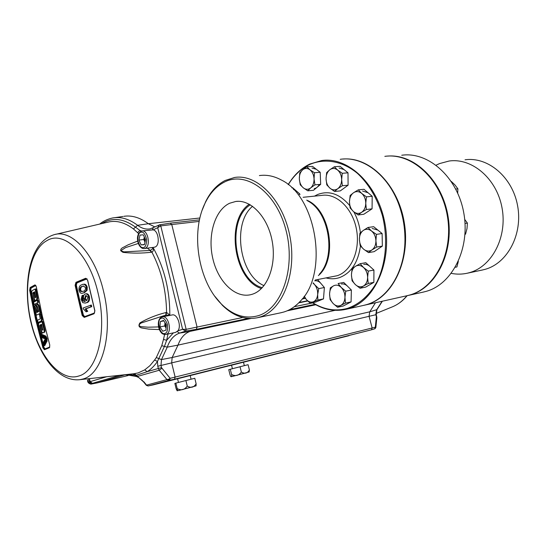 <?xml version="1.0" encoding="UTF-8"?>
<svg xmlns="http://www.w3.org/2000/svg" width="546" height="546" viewBox="0 0 546 546"><rect width="100%" height="100%" fill="white"/><g stroke="black" fill="none" stroke-linecap="round" stroke-linejoin="round"><path stroke-width="0.82" d="M343.134 159.043C369.656 156.566 398.321 184.917 404.327 222.898C410.619 260.824 392.513 297.618 366.735 304.613L363.916 305.323M406.866 295.748L409.561 295.065C435.681 288.049 453.924 251.822 447.229 215.295C440.827 178.706 411.452 152.457 384.841 156.361M451.31 181.449L454.886 184.869L457.896 188.827L457.698 193.079M455.773 189.059L457.896 188.827M458.326 261.432L456.9 266.939L455.323 267.26M464.694 219.383L467.403 223.082L467.001 228.556L465.547 234.173L464.974 234.384M464.987 234.268L465.547 234.173M465.021 223.444L467.403 223.082M291.857 187.838L292.683 187.763L299.87 194.048L299.112 194.123M299.87 194.048L299.884 194.738M295.147 189.912L297.768 192.206M296.266 190.895L293.448 189.421M366.468 196.874L361.705 193.42C364.332 195.837 365.683 199.126 365.765 203.276L366.468 196.874L372.181 196.253L372.072 208.831L366.366 209.528L365.765 203.276C365.622 207.412 364.223 210.428 361.575 212.339L366.366 209.528M358.121 214.967L361.575 212.339C358.824 213.984 356.115 213.704 353.433 211.514L358.121 214.967L363.82 214.25L372.072 208.831M349.46 201.767L350.082 207.917L353.433 211.514C350.866 209.091 349.542 205.849 349.46 201.767C349.577 197.713 350.942 194.704 353.535 192.745L350.143 195.468L349.46 201.767M361.705 193.42C358.975 191.264 356.251 191.032 353.535 192.745L358.278 189.865L361.705 193.42M358.278 189.865L364.005 189.291L372.181 196.253M366.851 191.714L369.676 194.123M368.079 192.758L362.564 191.025M372.154 199.754L372.106 205.228M369.226 210.701L367.076 212.114M342.26 173.287L337.626 170.059C340.172 172.324 341.516 175.498 341.653 179.579L342.26 173.287L348.007 172.823L348.089 185.21L342.356 185.742L341.653 179.579C341.578 183.647 340.288 186.684 337.79 188.684L342.356 185.742M334.561 191.469L337.79 188.684C335.189 190.417 332.596 190.267 330.002 188.22L334.561 191.469L340.288 190.902L348.089 185.21M326.058 178.808L326.781 184.876L330.002 188.22C327.511 185.954 326.201 182.814 326.058 178.808C326.112 174.809 327.368 171.785 329.818 169.751L326.651 172.618L326.058 178.808M337.626 170.059C334.985 168.052 332.384 167.95 329.818 169.751L334.336 166.755L337.626 170.059M334.336 166.755L340.09 166.332L348.007 172.823M342.874 168.618L345.577 170.83M344.035 169.567L339.107 168.031M348.027 176.221L348.068 181.75M345.502 187.094L343.27 188.725M314.462 172.734L309.964 169.799C312.428 171.867 313.786 174.884 314.046 178.849L314.462 172.734L320.209 172.29L320.673 184.33L314.94 184.848L314.046 178.849C314.1 182.814 312.981 185.831 310.688 187.906L314.94 184.848M299.338 178.897L300.232 184.801L303.337 187.858C300.921 185.776 299.59 182.794 299.338 178.897C299.263 175 300.355 172.004 302.6 169.895L299.74 172.877L299.338 178.897M310.688 187.906C308.292 189.735 305.842 189.715 303.337 187.858L307.773 190.82L310.688 187.906M309.964 169.799C307.412 167.977 304.961 168.011 302.6 169.895L306.797 166.783L309.964 169.799M306.797 166.783L312.551 166.373L320.209 172.29M320.673 184.33L313.493 190.274L307.773 190.82M315.267 168.475L317.868 170.482M316.366 169.321L311.984 168.025M320.331 175.525L320.543 181.06M318.373 186.234L316.168 188.056M314.243 188.616C316.352 188.247 318.018 186.862 319.239 184.459M317.595 279.572L324.385 287.524L323.491 298.894L315.779 302.047L310.162 303.221L317.874 300.054L317.67 294.478C317.281 298.184 315.841 300.614 313.356 301.781C310.804 302.682 308.394 301.849 306.135 299.29L310.162 303.221M304.136 296.444L306.135 299.29L304.293 296.219M318.755 288.629L314.66 284.684C316.857 287.435 317.861 290.704 317.67 294.478L318.755 288.629L324.385 287.524M313.056 283.176L314.66 284.684L313.274 282.869M323.491 298.894L317.874 300.054M319.656 281.982L322.495 285.312M320.939 283.483C319.021 281.333 316.946 280.439 314.714 280.808M324.147 290.527L323.744 295.632M320.522 300.109L319.205 300.641M345.461 303.119L344.956 297.29C344.758 301.174 343.393 303.856 340.868 305.337L345.461 303.119L351.078 301.904L343.202 306.026L337.585 307.262L340.868 305.337C338.247 306.559 335.688 305.958 333.183 303.556L337.585 307.262M329.566 293.857L330.091 299.604L333.183 303.556C330.794 300.955 329.586 297.72 329.566 293.857C329.736 290.035 331.067 287.353 333.551 285.824L330.33 287.838L329.566 293.857M345.734 291.175L351.371 290.028L343.741 282.446L338.104 283.545L341.264 287.476C343.707 290.083 344.942 293.352 344.956 297.29L345.734 291.175L341.264 287.476C338.711 285.094 336.145 284.541 333.551 285.824M351.371 290.028L351.078 301.904M338.643 285.654L339.216 285.135M346.212 284.903L349.194 287.865M347.543 286.22C345.591 284.35 343.53 283.62 341.359 284.022M339.141 285.039L338.493 285.592M351.29 293.229L351.167 298.485M348.164 303.433L346.567 304.272M368.284 271.109L363.554 267.513C366.168 270.052 367.519 273.355 367.615 277.423L368.284 271.109L373.928 270.052L373.867 282.35L368.229 283.476L367.615 277.423C367.485 281.456 366.107 284.316 363.486 286.008L368.229 283.476M360.073 288.247L363.486 286.008C360.769 287.428 358.08 286.978 355.419 284.643L360.073 288.247L365.704 287.1L373.867 282.35M351.447 274.85L352.081 280.808L355.419 284.643C352.866 282.105 351.542 278.842 351.447 274.85C351.549 270.884 352.887 268.038 355.46 266.298L352.102 268.632L351.447 274.85M363.554 267.513C360.838 265.213 358.142 264.81 355.46 266.298L360.142 263.704L363.554 267.513M360.142 263.704L365.8 262.701L373.928 270.052M368.516 265.151L371.526 267.881M369.854 266.359C367.902 264.66 365.861 264.005 363.711 264.394M373.914 273.444L373.887 278.781M370.898 284.077L369.096 285.128M376.44 234.384L371.539 231.019C374.256 233.395 375.716 236.664 375.914 240.82L376.44 234.384L382.118 233.531L382.357 246.116L376.692 247.045L375.914 240.82C375.887 244.956 374.556 247.993 371.928 249.945L376.692 247.045M368.502 252.607L371.928 249.945C369.198 251.624 366.448 251.385 363.677 249.222L368.502 252.607L374.167 251.651L382.357 246.116M359.391 239.53L360.176 245.652L363.677 249.222C361.015 246.833 359.582 243.605 359.391 239.53C359.398 235.469 360.688 232.439 363.261 230.446L359.896 233.197L359.391 239.53M371.539 231.019C368.714 228.89 365.957 228.699 363.261 230.446L367.963 227.491L371.539 231.019M367.963 227.491L373.655 226.686L382.118 233.531M376.583 229.054L379.531 231.443M377.866 230.098L372.174 228.446M382.186 237.053L382.289 242.485M379.49 248.055L377.429 249.447M259.405 175.573C266.694 174.543 274.037 176.037 281.422 180.05C316.4 196.635 328.644 272.543 300.887 300.58C295.891 306.217 290.274 310.005 284.043 311.95L280.903 312.756M202.307 209.862L205.705 201.563C210.572 191.687 217.055 184.65 225.143 180.467L234.603 177.47C257.384 173.662 283.558 200.402 290.124 237.401C296.956 274.338 282.139 310.606 259.766 317.096L257.275 317.765C244.949 320.099 233.36 315.977 222.502 305.405L214.878 296.348M224.276 182.152C216.373 186.227 210.046 193.093 205.282 202.75C190.206 232.303 198.232 281.907 221.71 304.347C233.169 315.445 245.304 319.239 258.108 315.731C281.681 308.988 296.034 268.209 286.002 230.248C276.303 192.158 246.191 170.523 224.276 182.152M252.641 294.137C267.376 289.332 276.679 265.329 272.201 241.264C267.895 217.158 250.983 199.31 235.797 201.454L229.62 203.249C214.728 210.203 207.419 235.497 212.804 258.504C217.997 281.579 235.121 298.539 250.86 294.656L252.641 294.137M312.681 302.696C323.962 309.705 335.551 311.595 347.454 308.381C359.432 304.238 369.246 295.441 376.904 281.995C386.015 263.397 388.158 238.506 382.35 215.411C377.081 198.055 368.823 184.077 357.569 173.471C342.417 160.886 324.679 157.958 309.664 164.523C301.03 168.7 293.898 175.416 288.274 184.685M288.186 184.609C293.871 175.136 301.105 168.27 309.896 164.018L321.649 160.544C348.273 156.477 378.207 184.712 385.046 223.983C392.185 263.186 374.099 301.72 347.939 308.804L345.666 309.391C334.213 311.793 323.13 309.575 312.428 302.75M363.363 305.446L366.066 304.764C388.445 298.826 405.896 270.14 404.927 236.998C404.716 227.6 403.241 218.427 400.491 209.487C390.704 176.72 363.786 155.59 340.233 159.316M252.573 206.286C231.845 223.191 239.414 275.348 264.018 285.64M250.3 204.805C225.744 219.895 234.507 280.228 262.257 287.701M249.276 204.224C225.116 220.291 233.79 280.023 261.438 288.541M451.283 273.369C456.599 274.426 461.896 274.385 467.178 273.239L469.669 272.597C492.082 266.393 507.548 236.923 502.006 207.767C496.73 178.556 471.983 157.678 449.105 161.029L439.544 163.582L436.138 165.165M482.138 270.065L485.257 269.294C507.575 263.131 523.013 234.173 517.574 205.589C512.387 176.945 487.831 156.49 465.042 159.807M423.348 292.076L426.037 291.393C452.108 284.405 470.359 248.799 463.786 212.981C457.507 177.102 428.317 151.385 401.74 155.241M387.708 156.095C414.168 153.692 442.403 180.61 448.102 216.721C454.074 252.791 435.892 287.995 410.169 294.936L407.384 295.632M305.391 298.341L302.225 298.99M305.18 298.048L302.484 298.662M298.744 302.866L307.719 301.017M299.119 302.491L307.48 300.771M45.011 338.424L45.571 338.643M45.298 337.64L42.356 336.459L41.598 336.609L41.865 337.605L45.147 338.923L44.874 337.913L45.345 337.824M45.646 336.834L47.072 341.243L47.093 338.493L45.973 336.159L41.803 334.343L41.046 334.486L41.325 335.558L44.956 337.005L46.314 341.387L46.335 338.636L45.216 336.309L41.046 334.486M40.663 325.873L40.663 324.925L41.66 324.467M41.537 333.333L42.411 332.828M43.298 332.719L44.833 332.07L45.031 330.603L42.752 321.423L38.746 323.068L38.554 324.536L40.827 333.647L41.728 333.244L39.831 325.675L39.906 325.068L41.619 324.283L42.854 330.207L42.342 329.852L41.284 325.593L40.37 326.01L41.824 331.818L42.602 332.855L44.076 332.214L44.274 330.74L41.994 321.56M46.956 341.455L46.198 341.605L44.069 345.693L44.82 345.543L46.908 341.27M43.482 343.577L45.448 340.028L44.758 339.762L43.202 342.574L43.482 343.577L44.233 343.427L46.001 340.24M45.871 339.755L44.758 339.762M38.766 322.133L42.042 320.83L42.26 319.342L41.052 314.121L40.295 314.25L39.36 314.694L40.322 318.864L37.524 320.188L38.056 322.468L41.284 320.959L41.503 319.471L40.295 314.25M45.113 348.996L49.795 346.997L45.12 348.874L44.021 347.509L36.671 318.823L30.781 290.056L29.668 290.295L35.558 319.103L42.922 347.822L44.451 349.72L49.454 347.706L49.768 345.031L42.288 315.902L36.289 286.698L34.944 284.896L30.126 287.544L29.668 290.295M134.016 373.73L138.138 372.925L144.731 369.881L147.215 371.669L136.077 375.327L127.464 374.447M267.793 355.965L258.203 358.401L267.793 355.965M282.118 352.32L273.164 354.641L282.118 352.32M273.758 354.34L270.263 355.241L273.758 354.34M271.512 355.139L267.943 356.047L271.512 355.139M263.943 357.023L260.551 357.903L263.943 357.023M281.265 352.45L277.784 353.358L281.265 352.45M175.614 332.398L177.88 330.828L182.61 329.272L186.166 329.347L185.66 331.108L182.61 329.272L157.705 227.689L160.77 225.894L171.772 224.542L197.058 327.04L196.389 329.334L190.226 331.326C184.712 333.258 180.63 337.858 177.996 345.12L167.247 347.154C169.881 339.755 173.976 335.073 179.532 333.108L177.204 331.586M142.233 230.917L153.18 229.866C158.64 230.876 160.258 245.168 155.139 247.004L154.129 247.277M44.874 337.913L41.598 336.609M45.973 336.159L45.216 336.309M47.072 341.243L46.314 341.387M42.486 333.101L41.728 333.244M40.588 325.539L39.831 325.675M41.585 333.504L40.827 333.647M45.031 330.603L44.274 330.74M43.4 332.705L42.643 332.842M44.833 332.07L44.076 332.214M41.284 325.593L41.905 325.477M42.963 329.736L42.342 329.852M46.198 341.605L45.953 340.69L43.769 344.615L44.069 345.693M45.919 339.94L45.448 340.028M42.042 320.83L41.284 320.959M33.661 293.461L33.715 292.581L32.958 292.697L34.637 291.803L35.654 297.12L35.381 297.836L35.074 297.42L34.255 293.147L33.361 293.625L34.48 299.454L35.217 300.45L36.63 299.727L36.882 298.212L35.128 289.011L31.941 290.738L31.688 292.24L33.443 301.372L34.323 300.907L32.958 292.697M33.715 292.581L34.685 292.062M34.145 301.003L35.012 300.45M33.613 293.209L32.856 293.325M35.081 300.791L34.323 300.907M34.2 301.249L33.443 301.372M35.64 300.232L37.387 299.604L37.64 298.089L36.882 298.212M37.64 298.089L35.893 288.902L35.128 289.011M37.387 299.604L36.63 299.727M34.869 293.052L34.255 293.147M35.674 297.324L35.074 297.42M36.275 307.732L35.749 307.821L36.766 312.496L38.664 311.568L37.326 306.361M37.469 312.148L37.258 311.172M35.927 307.064L35.749 307.821M37.735 310.865L37.026 311.213L35.865 307.077M37.681 307.036L37.148 307.125L37.933 310.77L37.026 311.213M38.466 310.681L37.933 310.77M37.783 311.084L38.479 310.742M37.128 306.634L37.148 307.125M36.562 306.722L35.149 304.852L34.732 307.644L36.384 315.213L40.104 313.418L38.438 305.787L36.998 303.91L36.562 306.722M40.104 313.418L36.384 315.213M36.493 304.859L35.906 304.723M40.861 313.288L39.196 305.664L38.438 305.787M39.196 305.664L37.756 303.788M33.606 302.197L34.07 304.484L37.77 302.6L37.299 300.307L33.606 302.197M37.77 302.6L34.07 304.484M38.527 302.477L38.063 300.184L37.299 300.307M35.804 285.497L31.108 288.07L35.811 285.503M49.638 347.181L44.697 349.167L43.571 347.625L38.165 327.143L33.511 306.586L30.323 290.144L30.672 287.947L31.108 288.07L30.781 290.056L34.828 310.606L44.014 347.515L37.367 323L30.521 290.11M86.882 300.709L85.367 298.642L84.582 298.771L86.739 300.785L87.81 297.44L87.619 296.819L85.558 295.598L86.207 295.495M86.275 295.502L85.367 298.642M84.582 298.771L85.558 295.598M84.923 301.467L83.326 300.655L82.794 297.686L82.009 297.816L82.617 296.942L82.153 295.372L81.074 299.399L82.726 302.614L85.128 303.078L86.118 302.784C88.227 302.252 89.066 300.314 88.65 296.976L88.513 296.471C87.797 294.553 86.8 293.693 85.531 293.898L85.156 293.994C83.818 294.615 83.292 296.082 83.586 298.403L85.326 301.331L84.582 301.549L82.542 300.785L82.009 297.816M82.794 297.686L83.401 296.812L82.617 296.942M82.787 299.372L82.002 299.501M83.326 300.655L82.542 300.785M85.688 302.982L86.118 302.784M86.903 302.655C89.005 302.122 89.851 300.184 89.435 296.847L88.65 296.976M89.435 296.847L89.298 296.341C88.582 294.424 87.592 293.571 86.316 293.768L85.531 293.898M86.8 311.52L87.749 311.322L85.934 308.838L91.728 306.64L91.325 305.023L83.149 307.985L83.408 309.016L86.097 311.786L86.964 311.459L85.149 308.975L90.943 306.777L90.54 305.159M91.325 305.023L90.575 305.31M86.882 311.65L86.097 311.786M85.934 308.838L85.149 308.975M91.728 306.64L90.943 306.777M81.791 284.807C79.689 285.258 78.761 287.1 78.999 290.335C79.743 292.738 80.89 293.693 82.426 293.216L83.579 292.868L86.343 290.424L86.432 287.312C85.285 284.411 83.743 283.572 81.791 284.807M82.965 293.127L83.579 292.868M80.699 291.482L83.21 291.257C84.739 291.079 85.524 289.878 85.565 287.667L83.347 286.029L82.139 286.418C80.617 286.616 79.846 287.81 79.832 290.015L80.699 291.482L82.35 291.544M79.832 290.015L80.617 289.885L81.484 291.352M83.825 285.981L82.139 286.418M82.924 286.295C81.395 286.5 80.624 287.694 80.617 289.885M84.364 292.738L87.128 290.301L86.343 290.424M87.128 290.301L87.224 287.189L86.432 287.312M87.224 287.189C86.377 284.657 85.135 283.715 83.483 284.377M83.401 296.812L82.937 295.243L82.296 295.864M87.094 278.849L76.952 282.903L86.637 278.876L85.647 278.283L75.962 282.33L75.102 285.346L82.187 315.486L84.214 317.397L84.446 316.837L94.205 313.22M84.425 316.844L82.849 315.301L75.764 285.189L76.495 282.773L76.952 282.903L76.331 285.073L79.696 300.129L83.415 315.178L84.862 316.68M94.574 312.947L84.869 316.543L94.567 312.954M87.667 280.228L85.647 278.283M94.321 313.179L94.888 310.742L87.653 280.139M86.179 278.733L76.495 282.773L75.962 282.33M159.357 329.586L148.737 329.122L141.694 327.955C138.759 327.17 138.206 325.457 140.029 322.816C148.178 318.209 156.845 314.776 166.025 312.517L165.834 315.083L169.82 315.254L166.585 312.401L166.025 315.035M158.524 326.938L148.075 327.19L141.25 326.685C138.541 325.976 138.513 324.747 141.168 322.986L165.834 315.083L165.308 316.277M166.025 312.517L166.585 312.401C166.223 290.349 161.323 270.263 151.89 252.156C153.03 251.624 153.556 250.327 153.46 248.266L150.28 250.437L151.89 252.156L151.324 252.245C141.926 253.364 132.507 253.405 123.068 252.368C120.256 250.907 120.018 249.399 122.365 247.85L128.255 244.758L137.708 241.086M151.324 252.245L150.075 250.457L123.915 251.877L120.68 250.764L125.553 247.611L138.343 243.455M150.28 250.437L147.372 248.164M101.843 223.573C112.176 217.137 123.382 218.325 135.463 227.136L139.892 230.412L137.572 232.664L133.436 228.938C124.549 222.256 115.943 220.018 107.617 222.229L55.549 234.364M138.923 240.097L140.015 235.073L143.311 234.828L145.516 239.66L144.403 244.697L141.107 244.895L138.923 240.097L143.769 239.496L144.97 242.117L144.308 237.019L143.769 239.496M144.451 244.465L141.107 244.895M163.814 320.871L160.34 321.553L163.534 320.434L166.325 324.74L165.895 330.153L162.694 331.231L159.93 326.931L164.728 325.962L166.066 328.03M164.728 325.962L164.988 322.679M159.93 326.931L160.34 321.553M165.008 322.713L166.066 328.023M162.462 316.823L172.161 314.946C177.184 313.411 181.77 326.092 177.88 330.828M168.011 333.988L166.626 340.315L163.5 339.387L164.592 334.493M173.403 332.855L166.626 340.315L164.435 346.43L161.759 345.673L163.5 339.387M143.434 381.75L146.328 385.333L148.096 385.94L169.226 380.323L169.144 379.026L170.161 378.33L169.608 380.241L174.508 379.231L148.307 385.899M146.328 385.333L148.369 385.892M137.681 377.102L137.244 376.481L159.207 370.249L167.015 379.647L169.608 380.241M382.084 301.276L376.549 309.916L375.798 314.735L376.836 317.799L376.255 318.216M371.505 329.791L374.699 328.815L375.314 327.204L372.154 327.989L369.062 316.311L171.669 362.878L175.13 377.088L170.161 378.33L161.527 367.663L160.981 365.41L161.486 359.575L172.154 357.514L171.669 362.878L157.794 366.236L158.333 368.482L147.215 371.669C150.989 369.273 154.395 365.888 157.446 361.507L154.627 359.985L156.292 357.582L161.759 345.673M376.337 317.144L375.314 327.204L375.839 327.586L374.965 328.726M153.153 384.896L349.044 335.688M125.28 374.733L97.318 382.869L91.011 384.111L88.459 382.528L87.565 379.996M374.89 328.753L375.798 327.45M374.699 328.815L371.437 329.811L372.154 327.989L175.13 377.088L174.508 379.231L371.437 329.811L153.214 384.889M156.292 357.582L161.486 359.575L167.247 347.154L164.435 346.43L157.446 361.507L157.794 366.236M376.842 317.683L376.249 314.646L369.062 316.311L369.751 311.814L376.972 309.616L382.384 301.208M375.477 302.743L369.751 311.814L172.154 357.514L177.996 345.12L335.046 310.333M153.18 229.866L157.705 227.689L159.125 224.993L159.705 224.802L160.77 225.894L186.166 329.347L242.738 317.499M154.996 226.993L148.341 223.724L199.925 217.997M170.215 223.191L171.772 224.542L199.188 221.417M90.868 384.131L91.817 383.545L89.244 381.947L90.145 381.634L92.438 383.326L119.97 375.273M97.072 382.917L128.098 375.546L97.249 382.889M133.75 373.757L135.79 375.286L136.534 376.535L132.924 373.846M136.712 376.624L137.599 377.061C137.851 376.487 144.383 382.2 143.475 381.804L134.473 373.676L78.986 379.777M153.18 384.896L148.027 385.961M143.905 381.831L146.567 385.121L169.144 379.026M161.527 367.663L158.333 368.482L159.207 370.249L161.855 368.325M123.86 216.318C131.859 215.104 140.022 217.574 148.341 223.724L137.619 225.307C141.783 228.467 146.035 229.634 150.389 228.815L159.705 224.802M49.706 347.147L44.697 349.167L44.451 349.72M43.762 347.59L42.922 347.822M49.775 345.052L49.454 347.706M36.289 286.698L42.247 315.929L49.768 345.031M35.62 285.292L36.295 286.759M30.126 287.544L30.672 287.947L35.49 285.305L34.944 284.896M38.814 322.331L38.056 322.468M229.811 369.383L246.949 364.981M231.593 374.495C231.818 376.276 231.675 376.979 231.176 376.603C230.931 376.89 230.555 376.31 230.05 374.856L228.76 369.669L230.289 369.253L231.593 374.495C235.524 376.467 238.773 375.634 241.346 372.003L240.028 366.748L248.082 364.694L249.392 369.908C247.427 373.409 244.745 374.106 241.346 372.003M246.635 372.706L233.668 376.098L249.16 371.962L249.392 369.908M230.289 369.253L240.028 366.748M175.716 383.155L193.823 378.514M177.191 388.629C177.498 390.41 177.477 391.12 177.143 390.759L176.181 388.854L174.856 383.401L175.853 383.121L177.191 388.629C181.238 390.724 184.589 389.864 187.251 386.063L185.899 380.535L194.785 378.269L196.13 383.756C193.912 387.469 190.95 388.24 187.251 386.063M193.741 386.554L179.436 390.301L196.069 385.872L196.13 383.756M175.853 383.121L185.899 380.535M319.39 274.133C336.479 256.483 329.218 211.452 307.555 200.839M306.681 200.143C330.378 209.268 338.097 259.2 318.366 275.587M315.281 280.002L337.216 275.716C351.447 271.212 360.551 249.904 356.408 228.992C352.436 208.04 336.309 192.929 321.731 195.4L303.098 197.29M314.482 196.137L317.554 194.54C329.026 190.158 339.748 193.837 349.699 205.569M353.815 211.841C357.275 218.175 359.473 225.136 360.401 232.726M360.469 246.014C358.026 262.681 350.996 273.225 339.387 277.648C335.067 279.04 330.678 279.142 326.221 277.962M30.985 321.369C22.85 287.408 29.634 249.652 47.017 240.581C63.957 230.009 89.216 254.013 98.007 292.786C107.603 331.204 97.311 371.533 78.631 376.044C60.231 382.173 38.466 355.576 30.985 321.369M82.89 379.02L79.689 379.702C57.589 381.947 38.377 354.593 30.74 321.56C24.502 294.198 27.245 266.134 35.797 250.791C40.206 242.513 46.294 237.155 54.054 234.712C71.649 228.904 95.011 254.02 103.549 291.346C113.711 331.886 102.682 374.385 82.89 379.02M161.964 316.96L162.353 316.844C168.612 315.028 172.509 332.76 166.196 334.35L165.902 334.432C159.841 336.213 155.753 319.41 161.664 317.083M141.1 231.217L142.199 230.917C148.062 229.968 150.928 246.219 145.256 248.307L144.158 248.58M42.26 319.342L41.503 319.471M30.89 287.913L35.647 285.312M82.187 315.486L82.849 315.301L75.764 285.189L75.102 285.346M84.214 317.397L94.035 313.759M76.74 282.732L86.425 278.699M151.727 247.591L153.46 248.266C164.401 268.209 169.854 290.54 169.82 315.254L169.669 315.431M138.575 233.654L137.572 232.664M141.557 231.026L139.892 230.412L140.813 231.313M143.052 247.536C141.011 248.034 139.257 245.577 137.79 240.172C138.042 234.644 139.23 231.989 141.353 232.214C143.407 231.654 145.175 234.111 146.669 239.578C146.396 245.161 145.188 247.809 143.052 247.536M164.947 333.394C163.008 334.439 160.974 332.412 158.831 327.313C158.36 321.642 159.173 318.639 161.282 318.304C163.206 317.199 165.267 319.219 167.445 324.358C167.915 330.091 167.083 333.101 164.947 333.394M376.733 316.462L376.283 316.55M250.873 318.495L190.226 331.326L179.532 333.108L185.66 331.108L196.389 329.334L248.212 318.4M152.307 229.757L153.29 227.819M294.239 306.736L312.646 302.887M289.517 309.691L315.008 304.313M287.094 310.831L315.813 304.757M407.152 295.686C402.777 300.989 397.652 304.791 391.775 307.084C397.522 304.866 402.566 301.078 406.913 295.741M85.388 284.425L84.603 284.541M88.486 378.733L89.244 381.947L88.459 382.528M91.817 383.545L92.438 383.326M136.295 376.467L125.546 374.658M126.153 374.979L125.15 374.706M144.731 369.881L149.945 365.663L154.627 359.985M133.436 228.938L137.619 225.307C129.027 218.885 120.646 216.448 112.469 217.997C107.214 219.233 102.962 221.26 99.713 224.072M89.435 378.631L90.145 381.634L106.688 376.733M364.469 305.2L407.296 295.652M257.275 317.765L281.538 312.619M221.71 304.347L222.502 305.405M205.282 202.75L205.705 201.563M238.397 201.303L235.797 201.454M345.666 309.391L363.793 305.351M482.773 269.929L467.178 273.239M423.778 291.98L407.903 295.516M175.682 332.384L165.902 334.432C163.411 334.377 161.944 333.852 161.486 332.848C157.371 328.74 157.002 318.871 161.841 316.994L162.353 316.844M154.381 247.242L144.042 248.594C137.851 248.88 133.982 233.947 141.946 230.951M42.602 332.855L43.352 332.719M35.251 304.811L36.009 304.688M37.108 303.876L37.865 303.753M85.128 303.078L85.913 302.948M82.426 293.216L83.21 293.086M87.558 280.2L94.792 310.79L94.267 313.192L84.398 316.851M375.846 327.532L376.836 317.799M159.746 224.795L170.386 223.13M170.482 223.116L199.508 219.854M376.249 314.639L376.89 309.719M391.775 307.084L376.037 313.493M87.558 380.002C87.408 382.2 88.541 383.572 90.95 384.125L97.202 382.903M114.817 217.656L122.939 216.482M83.845 316.1L84.043 316.837M232.343 368.407L231.545 365.206M233.661 376.105L231.176 376.603M244.267 365.349L243.482 362.21M178.399 382.125L177.58 378.767M179.429 390.301L177.143 390.759M190.998 378.897L190.192 375.6"/></g></svg>
